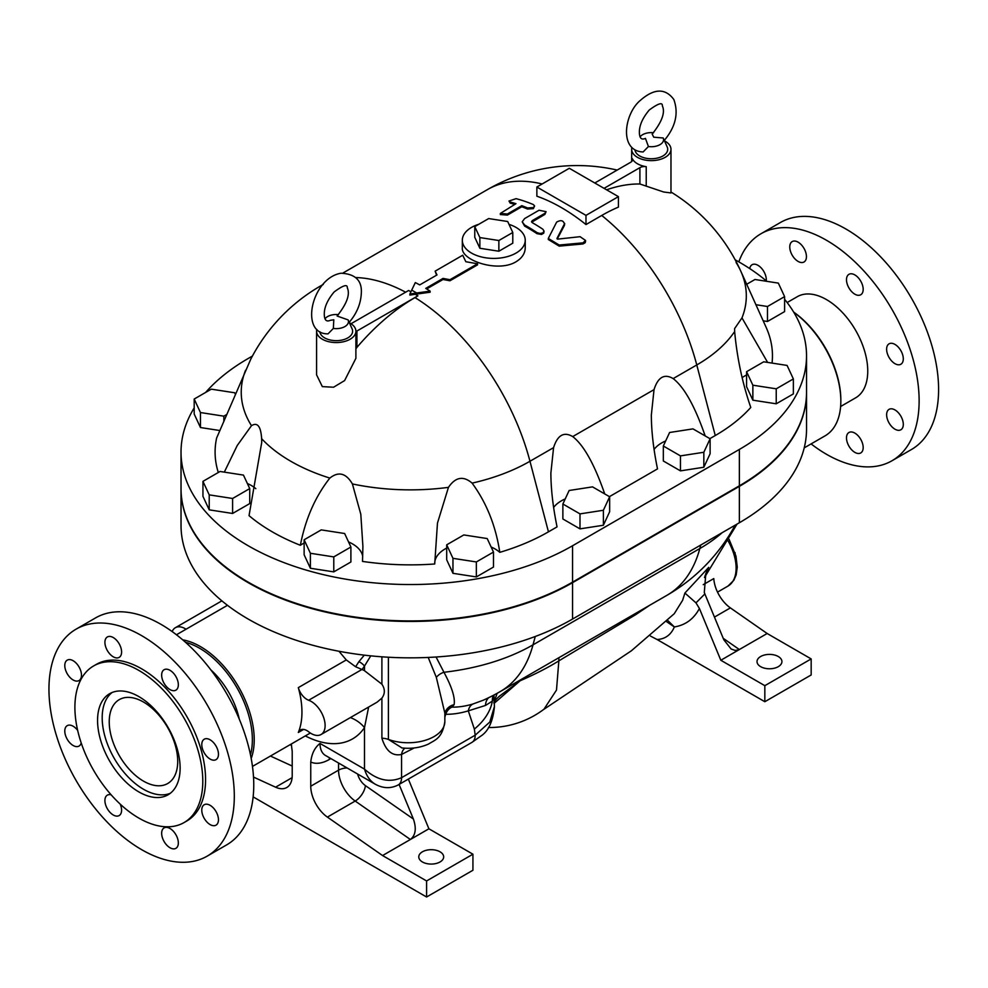<?xml version="1.0" encoding="UTF-8"?>
<svg xmlns="http://www.w3.org/2000/svg" width="988" height="988" viewBox="0 0 988 988"><rect width="100%" height="100%" fill="white"/><g stroke="black" fill="none" stroke-linecap="round" stroke-linejoin="round"><path stroke-width="1.48" d="M210.876 669.913A58.391 33.716 60 0 1 239.244 719.042M143.482 702.036A48.424 27.96 -120 0 0 119.264 699.64A48.424 27.96 -120 0 0 119.264 755.561A48.424 27.96 -120 0 0 167.688 783.521A48.424 27.96 -120 0 0 175.111 744.705A48.424 27.96 -120 0 0 143.482 702.036M170.257 793.315A58.391 33.716 60 0 1 143.482 789.251A58.391 33.716 60 0 1 105.988 739.913A58.391 33.716 60 0 1 112.064 692.514M216.014 746.026A11.794 6.805 60 0 1 216.014 759.649A11.794 6.805 60 0 1 204.22 752.831A11.794 6.805 60 0 1 204.22 739.222A11.794 6.805 60 0 1 216.014 746.026M218.459 819.768A11.794 6.805 60 0 1 216.014 825.165A11.794 6.805 60 0 1 204.22 818.36A11.794 6.805 60 0 1 204.22 804.738A11.794 6.805 60 0 1 213.309 807.9A11.794 6.805 60 0 1 218.459 819.768M175.889 848.334L175.889 848.334A11.794 6.805 60 0 1 164.094 841.517A11.794 6.805 60 0 1 164.094 827.907A11.794 6.805 60 0 1 175.889 834.712A11.794 6.805 60 0 1 175.889 848.334M120.252 804.17A11.794 6.805 60 0 1 119.153 815.569A11.794 6.805 60 0 1 113.25 814.989A11.794 6.805 60 0 1 105.543 804.59A11.794 6.805 60 0 1 107.359 795.142A11.794 6.805 60 0 1 111.162 794.821M81.201 742.939A11.794 6.805 60 0 1 79.028 746.076A11.794 6.805 60 0 1 67.233 739.271A11.794 6.805 60 0 1 67.233 725.649A11.794 6.805 60 0 1 77.669 730.391M64.788 665.529A11.794 6.805 60 0 1 67.233 660.132A11.794 6.805 60 0 1 79.028 666.937A11.794 6.805 60 0 1 79.028 680.559A11.794 6.805 60 0 1 69.938 677.398A11.794 6.805 60 0 1 64.788 665.529M107.359 636.964L107.359 636.964A11.794 6.805 60 0 1 119.153 643.768A11.794 6.805 60 0 1 119.153 657.39A11.794 6.805 60 0 1 107.359 650.586A11.794 6.805 60 0 1 107.359 636.964M169.998 670.309A11.794 6.805 60 0 1 177.704 680.695A11.794 6.805 60 0 1 175.889 690.155A11.794 6.805 60 0 1 164.094 683.338A11.794 6.805 60 0 1 164.094 669.728A11.794 6.805 60 0 1 169.998 670.309M138.851 818.089A90.427 52.216 -120 0 0 184.064 822.572A90.427 52.216 -120 0 0 184.064 718.153A90.427 52.216 -120 0 0 93.625 665.937A90.427 52.216 -120 0 0 79.769 738.407A90.427 52.216 -120 0 0 138.851 818.089M138.851 791.919A58.391 33.716 -120 0 0 168.034 794.821A58.391 33.716 -120 0 0 168.034 727.403A58.391 33.716 -120 0 0 109.656 693.687A58.391 33.716 -120 0 0 100.702 740.469A58.391 33.716 -120 0 0 138.851 791.919M184.064 822.572L186.843 820.966A90.427 52.216 -120 0 0 186.843 716.547A90.427 52.216 -120 0 0 96.416 664.331L93.625 665.937M141.63 849.655A131.058 75.668 -120 0 0 207.159 856.151A131.058 75.668 -120 0 0 207.159 704.815A131.058 75.668 -120 0 0 76.101 629.146A131.058 75.668 -120 0 0 56.007 734.17A131.058 75.668 -120 0 0 141.63 849.655M207.159 856.151L226.61 844.913A131.058 75.668 -120 0 0 226.61 693.576A131.058 75.668 -120 0 0 95.564 617.908L76.101 629.146M840.615 406.513L855.657 397.818A58.391 33.716 -120 0 0 855.657 330.4A58.391 33.716 -120 0 0 797.279 296.696L787.152 302.538M900.858 350.641A11.794 6.805 60 0 1 900.858 364.251A11.794 6.805 60 0 1 889.064 357.446A11.794 6.805 60 0 1 889.064 343.824A11.794 6.805 60 0 1 900.858 350.641M903.304 424.383A11.794 6.805 60 0 1 900.858 429.78A11.794 6.805 60 0 1 889.064 422.963A11.794 6.805 60 0 1 889.064 409.353A11.794 6.805 60 0 1 898.154 412.502A11.794 6.805 60 0 1 903.304 424.383M860.733 452.949L860.733 452.949A11.794 6.805 60 0 1 848.939 446.131A11.794 6.805 60 0 1 848.939 432.509A11.794 6.805 60 0 1 860.733 439.327A11.794 6.805 60 0 1 860.733 452.949M749.756 268.6A11.794 6.805 60 0 1 752.078 264.735A11.794 6.805 60 0 1 761.612 268.39A11.794 6.805 60 0 1 766.256 280.864M792.203 241.578L792.203 241.578A11.794 6.805 60 0 1 803.997 248.383A11.794 6.805 60 0 1 803.997 262.005A11.794 6.805 60 0 1 792.203 255.188A11.794 6.805 60 0 1 792.203 241.578M854.842 274.911A11.794 6.805 60 0 1 862.549 285.31A11.794 6.805 60 0 1 860.733 294.757A11.794 6.805 60 0 1 848.939 287.953A11.794 6.805 60 0 1 848.939 274.331A11.794 6.805 60 0 1 854.842 274.911M811.099 443.908A131.058 75.668 -120 0 0 826.462 454.27A131.058 75.668 -120 0 0 891.991 460.754L911.455 449.515A131.058 75.668 -120 0 0 911.455 298.191A131.058 75.668 -120 0 0 780.397 222.522L760.945 233.761A131.058 75.668 -120 0 0 738.826 261.882M891.991 460.754A131.058 75.668 -120 0 0 891.991 309.429A131.058 75.668 -120 0 0 760.945 233.761M734.998 552.551L735.183 553.181M512.784 232.489L512.784 243.184L498.866 251.224L498.866 240.516L512.784 232.489L507.684 221.51L488.69 218.57L474.771 226.61L479.872 237.577L498.866 240.516M498.866 251.224L479.872 248.272L479.872 237.577M479.872 248.272L474.771 237.305L474.771 226.61M793.784 312.282A76.014 43.892 60 0 1 840.837 401.029A76.014 43.892 60 0 1 825.091 435.832L804.22 447.873M793.66 312.084A74.705 43.126 -120 0 1 840.837 399.955L840.837 401.029M251.199 758.475A76.014 43.892 -120 0 0 200.478 646.609A76.014 43.892 -120 0 0 182.706 639.841M185.534 642.311A74.705 43.126 60 0 1 199.539 648.214A74.705 43.126 60 0 1 250.47 754.795M298.314 732.479A76.014 43.892 -120 0 0 298.314 687.623A13.103 7.571 -120 0 0 308.664 700.245A19.661 11.35 60 0 1 323.508 717.115A19.661 11.35 60 0 1 321.038 734.529A19.661 11.35 60 0 1 308.664 731.799A13.103 7.571 -120 0 0 300.401 729.984A13.103 7.571 -120 0 0 298.314 732.479L303.612 729.428M338.958 651.253L346.282 659.935L355.618 666.752L358.916 661.651A13.103 10.312 34.5 0 1 364.498 666.06L370.772 655.847M609.645 496.766L592.528 486.874L569.137 490.493L562.876 504.004L579.993 513.884L603.384 510.265L609.645 496.766L609.645 511.747L603.384 525.246L603.384 510.265M603.384 525.246L579.993 528.864L579.993 513.884M579.993 528.864L562.876 518.984L562.876 504.004M350.901 547.006L350.901 561.987L333.783 571.879L310.393 568.261L304.131 554.762L304.131 539.769L310.393 553.28L333.783 556.899L350.901 547.006L344.639 533.508L321.248 529.889L304.131 539.769M333.783 571.879L333.783 556.899M310.393 568.261L310.393 553.28M493.481 552.07L493.481 567.05L476.352 576.93L452.961 573.312L446.7 559.813L446.7 544.833L452.961 558.331L476.352 561.95L493.481 552.07L487.208 538.559L463.817 534.94L446.7 544.833M476.352 576.93L476.352 561.95M452.961 573.312L452.961 558.331M710.113 438.771L710.113 453.751L703.839 467.25L680.448 470.868L663.331 460.988L663.331 446.008L669.592 432.497L692.983 428.878L710.113 438.771L703.839 452.269L680.448 455.888L663.331 446.008M680.448 470.868L680.448 455.888M703.839 467.25L703.839 452.269M746.693 284.26L754.956 279.493L778.334 283.111L784.608 296.61L767.478 306.502L755.919 304.712M784.608 296.61L784.608 311.591L767.478 321.483L763.181 320.816M767.478 321.483L767.478 306.502M793.364 378.935L793.364 393.916L776.235 403.796L752.856 400.177L746.582 386.679L746.582 371.698L763.712 361.806L787.09 365.424L793.364 378.935L776.235 388.815L752.856 385.197L746.582 371.698M752.856 400.177L752.856 385.197M776.235 403.796L776.235 388.815M488.443 727.514A90.427 90.427 0 0 0 543.956 709.223L556.491 690.081L558.85 660.861L635.889 614.548L649.388 605.459M518.577 680.979L519.972 680.843C535.15 674.224 548.105 667.567 558.85 660.861L558.899 657.699M494.198 703.271L519.972 680.905L517.996 681.312M704.839 576.313L708.717 567.359L684.906 593.035L682.622 600.284L674.236 613.746M181.026 488.776A229.352 132.417 0 0 0 181.026 489.035A229.352 132.417 0 0 0 322.607 611.374A229.352 132.417 0 0 0 572.546 582.673L739.357 486.368A229.352 132.417 0 0 0 806.529 392.73A229.352 132.417 0 0 0 806.529 392.471M666.455 621.576L674.347 626.948L667.666 620.402M650.475 636.074L657.032 639.483A52.426 30.27 -120 0 0 674.347 626.948C685.437 625.145 693.798 618.994 699.418 608.497L695.984 602.865L704.864 593.924L704.296 592.479L705.827 573.522L708.717 567.359M292.115 777.655L275.59 787.201A26.207 15.129 -120 0 0 286.792 787.51A26.207 15.129 -120 0 0 292.213 775.506L292.213 751.325L291.287 744.013M408.353 779.1L428.903 828.796L472.931 854.2L472.931 870.255L426.594 897.005L426.594 880.95L382.566 855.546L327.386 817.101L355.186 801.046L410.378 839.491L382.566 855.546M806.529 392.73L806.529 429.113A229.352 132.417 180 0 1 739.357 522.751L572.546 619.056A229.352 132.417 180 0 1 248.198 619.056A229.352 132.417 180 0 1 181.026 525.418L181.026 489.035M464.891 654.044L461.532 654.501M722.203 532.656A173.443 100.134 180 0 1 699.825 548.538L533.014 644.843L535.249 636.494M186.053 629.22A19.661 11.35 -120 0 0 175.358 627.713A19.661 11.35 -120 0 0 172.171 631.567M494.074 703.308C493.321 702.443 495.149 700.035 499.558 696.083L519.972 680.905A81.868 47.263 -120 0 0 519.972 680.843L519.515 680.436M497.174 693.292L494.074 701.826M493.741 696.108L494.148 694.935M444.847 717.202L445.699 714.287A143.593 82.906 120 0 0 468.312 710.866L485.516 705.432L492.357 701.122L493.667 698.232M494.408 706.605L489.789 722.055L475.203 735.183L401.573 777.692C389.21 783.015 376.86 780.162 364.498 769.133C366.622 776.136 370.179 781.138 375.168 784.163L375.452 784.311M398.127 784.991A15.722 9.077 -120 0 0 398.3 784.892L471.943 742.383A15.722 9.077 -120 0 0 471.955 742.371A15.722 9.077 -120 0 0 475.203 735.183L474.351 729.082A65.529 44.769 168.6 0 0 492.357 701.122A13.103 12.56 38.9 0 1 493.395 695.33M321.038 734.529L377.144 702.135L381.899 698.108C385.135 693.7 385.135 689.068 381.899 684.202L364.498 670.691A19.661 11.35 -120 0 0 362.065 669.531L355.618 666.752M485.516 705.432A13.103 11.239 55.8 0 1 488.578 697.75M474.351 729.082L468.312 710.866A13.103 9.114 73.2 0 1 473.005 703.975A133.825 77.262 -60 0 1 451.936 707.149L454.122 704.679C455.27 697.75 451.874 686.944 443.945 672.272A173.443 100.134 0 0 0 533.014 644.843A179.544 103.666 -120 0 1 500.15 691.612L666.949 595.307A179.544 179.544 0 0 0 735.134 525.184M401.98 747.941L388.395 739.419L388.395 657.23M444.847 714.497A13.103 4.817 13.8 0 1 445.699 714.287A13.103 10.176 90.7 0 1 451.936 707.149A13.103 11.547 -125.7 0 0 447.329 708.989L445.02 712.459A13.103 12.535 -159.9 0 1 454.122 704.679M428.212 657.44L436.326 677.36A13.103 10.176 156.5 0 1 443.945 672.272L436.066 657.008M364.288 655.13L358.916 661.651M436.326 677.36L444.847 713.101L444.847 721.573A36.692 21.18 180 0 1 425.779 740.148A36.692 21.18 180 0 1 388.395 739.419A13.103 7.571 -0 0 0 381.899 738.234C385.9 751.016 392.446 756.413 401.573 754.437A13.103 8.781 69.6 0 1 404.944 748.2M472.931 854.2L426.594 880.95M428.903 828.796L410.378 839.491C415.615 835.329 416.615 828.512 413.392 819.027L399.09 784.447M422.419 861.968A12.449 7.188 180 0 1 418.776 856.88A12.449 7.188 180 0 1 431.225 849.692A12.449 7.188 180 0 1 443.674 856.88A12.449 7.188 180 0 1 435.992 863.524A12.449 7.188 180 0 1 422.419 861.968M413.713 748.212L401.573 754.437L401.573 777.692A15.722 9.077 -120 0 1 398.312 784.892C390.816 788.782 383.109 788.535 375.181 784.163L325.447 755.45A26.207 15.129 -60 0 1 320.013 743.445A13.103 7.571 -120 0 0 320.013 743.445C314.789 747.471 311.702 753.671 310.751 762.032A39.322 22.699 120 0 0 329.288 759.5A13.103 7.571 60 0 1 329.424 757.747M275.59 787.201L253.521 777.087M699.418 608.497L720.82 660.256L764.836 685.672L811.173 658.922L767.157 633.506L730.379 607.892A26.207 15.129 60 0 1 713.793 578.573L703.246 584.661M764.836 685.672L764.836 701.715L811.173 674.965L811.173 658.922M704.864 593.924L723.834 639.792L731.12 649.005L735.084 650.425L738.789 649.845L767.157 633.506M778.272 656.514A12.449 7.188 180 0 1 781.928 661.59A12.449 7.188 180 0 1 769.479 668.777A12.449 7.188 180 0 1 757.018 661.59A12.449 7.188 180 0 1 764.712 654.945A12.449 7.188 180 0 1 778.272 656.514M347.109 767.96A13.103 7.571 0 0 0 338.551 770.158L310.751 786.213L310.751 762.032M310.751 786.213A26.207 15.129 -120 0 0 327.386 817.101M684.906 593.035L695.984 602.865M720.82 660.256L739.357 649.548L723.228 638.322M253.138 796.871L426.594 897.005M305.317 735.912A102.221 59.021 -120 0 0 364.498 727.625L368.635 707.05M320.013 743.445L364.498 769.133L364.498 727.625A26.207 20.612 34.1 0 0 350.357 717.597M764.836 701.715L657.032 639.483M249.729 488.591L249.729 503.584L232.6 513.464L232.6 498.483L209.221 494.865L202.948 481.366L220.065 471.474L243.456 475.092L249.729 488.591L232.6 498.483M232.6 513.464L209.221 509.845L202.948 496.346L202.948 481.366M209.221 509.845L209.221 494.865M226.882 414.417L223.844 416.17L200.465 412.552L194.191 399.041L211.309 389.161L234.699 392.779L235.403 394.286M223.844 421.493L223.844 416.17M219.916 430.546L200.465 427.532L194.191 414.034L194.191 399.041M200.465 427.532L200.465 412.552M664.183 140.543C675.594 126.933 678.805 113.25 673.816 99.479C665.332 88.043 654.204 88.315 640.434 100.307C624.268 113.472 618.624 151.176 643.126 151.954L648.424 146.52L645.436 138.394C642.039 139.925 640.063 138.653 639.52 134.603C638.594 127.082 641.842 118.881 649.277 109.989C658.255 103.394 662.615 102.023 662.368 105.889C665.381 112.422 661.985 121.82 652.179 134.096L653.747 137.196L663.207 137.987L663.812 139.37M640.138 136.789A12.227 7.064 180 0 1 653.574 132.725M663.207 137.987A12.227 7.064 180 0 1 648.424 146.52M663.775 139.271L667.184 146.94A16.376 9.46 180 0 1 653.858 158.636A16.376 9.46 180 0 1 634.963 149.855M348.715 321.224L348.122 319.902L337.093 316.012C346.899 303.736 350.295 294.325 347.294 287.792C347.529 283.939 343.169 285.297 334.191 291.905C326.756 300.784 323.508 308.997 324.435 316.518C324.99 320.569 326.954 321.829 330.35 320.31L333.808 319.791L333.339 328.436L328.041 333.858C299.191 334.339 311.492 278.073 340.996 273.231C355.285 273.898 362.053 280.493 361.324 293.016C360.855 303.662 356.779 313.468 349.097 322.459M333.339 328.436A12.227 7.064 0 0 0 348.122 319.902M338.501 314.629A12.227 7.064 0 0 0 325.064 318.704M348.69 321.186L352.099 328.843A16.376 9.46 180 0 1 344.355 339.415A16.376 9.46 180 0 1 324.657 337.896A16.376 9.46 180 0 1 319.877 331.77M564.469 225.338L564.469 224.264C563.568 220.41 560.962 219.694 556.639 222.115L548.315 238.441L559.196 245.036L582.994 242.85L585.526 240.43L580.092 236.688L557.812 239.108L556.985 238.441L564.679 223.424L564.469 225.338L557.257 238.997M557.812 239.108L556.985 238.726M585.464 240.973L585.217 242.678L582.994 243.962L559.196 246.136L548.315 239.516L548.315 238.441M524.628 218.57L522.207 221.818L524.628 225.029A180.853 104.419 60 0 1 537.003 232.588L539.93 233.501L542.844 232.896L544.055 231.118L542.844 229.228A180.853 104.419 -120 0 0 532.322 222.708L531.556 221.645L532.322 220.583L544.882 213.334L546.092 211.679L539.04 210.246L524.628 218.57M544.055 231.118L543.733 233.168L541.498 234.465L537.003 233.662A179.544 103.666 -120 0 0 524.628 226.104L522.207 221.818M546.092 211.679L544.882 214.408L531.729 222.177M533.384 204.59A180.853 104.419 -120 0 0 516.057 198.662L509.005 201.033L510.216 202.034A180.853 104.419 60 0 1 515.971 203.676L500.348 213.457L507.387 214.001L521.8 205.677A180.853 104.419 60 0 1 527.555 207.962L533.384 207.554L534.594 205.986L533.384 204.59M534.594 205.973L533.384 208.629L527.555 209.036A179.544 103.666 -120 0 0 521.8 206.764L507.387 215.088L500.348 214.557L500.348 213.457M521.8 205.677L521.8 206.764M514.723 204.393A179.544 103.666 -120 0 0 510.216 203.145L509.005 201.033M411.712 290.114L409.884 294.029L416.677 292.979L411.712 290.114M416.677 292.979L430.138 291.139A180.853 104.419 -120 0 0 425.742 288.397L443.019 278.418L449.96 279.703L477.537 263.784L465.842 261.721L462.717 255.225L435.14 271.144L436.992 274.948L419.715 284.915A180.853 104.419 -120 0 0 415.318 282.58L411.798 289.953M409.884 294.029L409.884 295.103L415.219 294.276L417.899 295.82L356.915 331.029A6.558 3.779 0 0 0 355.89 331.795M435.14 271.144L436.597 275.17M477.537 263.784L477.537 264.858L449.96 280.777L443.019 279.493L426.643 288.941M430.138 291.139L430.138 292.213L415.59 294.239M443.019 278.418L443.019 279.493M449.96 279.703L449.96 280.777M304.131 543.042A35.383 20.427 0 0 0 300.364 545.277C305.403 519.071 315.234 496.668 329.831 478.081C338.526 471.165 346.047 473.116 352.407 483.947L360.805 514.254L362.905 546.426L362.51 561.419A195.278 112.743 180 0 0 434.72 563.987L437.462 523.109L448.453 487.356C455.505 477.006 463.384 475.599 472.103 483.132A169.133 97.651 -0 0 0 529.963 461.26A179.544 103.666 -120 0 0 415.009 297.598L417.899 295.82M410.922 291.793L408.637 290.472L351.036 323.731M415.009 297.598A179.433 103.592 120 0 0 356.915 347.381L355.89 348.875M355.89 331.202L355.89 358.335L344.602 380.59L333.561 387.222L322.335 386.617L316.58 374.847L316.58 331.202A19.661 11.35 0 0 0 322.335 339.23A19.661 11.35 0 0 0 343.762 341.687A19.661 11.35 0 0 0 355.89 331.202A19.661 11.35 0 0 0 350.135 323.175A19.661 11.35 0 0 0 349.394 322.767M316.815 329.449A19.661 11.35 0 0 0 316.58 331.202M594.788 183.002L630.628 162.304A6.558 3.779 0 0 0 632.555 159.624A6.558 3.779 0 0 0 632.332 158.648A19.661 11.35 0 0 0 646.226 166.676A6.558 3.779 0 0 0 639.903 167.651L604.051 188.35M631.9 147.545A19.661 11.35 0 0 0 631.665 149.287A19.661 11.35 0 0 0 632.332 152.226A19.661 11.35 0 0 0 653.883 160.538A19.661 11.35 0 0 0 670.976 149.287L670.976 192.944L663.652 191.993L639.903 184.003A179.433 103.592 120 0 0 606.583 189.807M585.983 215.372L618.414 196.637L618.414 207.122A176.16 101.702 120 0 0 601.741 215.458L585.983 224.56A179.544 103.666 -120 0 0 536.867 196.204L536.867 187.016L585.983 215.372L585.983 224.56M601.741 215.458A179.544 103.666 60 0 1 696.775 364.955L715.263 435.535A195.278 112.743 180 0 0 750.769 407.451C742.482 383.369 737.097 358.076 734.64 331.548A169.133 97.651 180 0 1 696.775 364.955L673.174 378.589C684.227 387.173 694.897 406.278 705.173 435.918M734.64 331.548L734.59 328.634L741.976 317.901L767.627 362.411M736.072 262.45A169.133 97.651 180 0 1 740.852 271.305L740.852 271.305A169.133 97.651 180 0 1 741.976 317.901M618.414 196.637L569.31 168.281L536.867 187.016M478.81 224.276A31.455 18.155 0 0 0 462.322 240.245A31.455 18.155 0 0 0 481.736 257.028A31.455 18.155 0 0 0 516.02 253.089A31.455 18.155 0 0 0 525.233 240.245A31.455 18.155 0 0 0 516.02 227.401A31.455 18.155 0 0 0 509.005 224.362M525.233 240.245L525.233 247.79C525.097 253.459 522.022 258.115 516.02 261.771C497.989 272.898 460.89 260.474 462.322 247.79L462.322 240.245M806.529 355.816L806.529 392.199A229.352 132.417 180 0 1 739.357 485.824L572.546 582.142A229.352 132.417 180 0 1 322.607 610.843A229.352 132.417 180 0 1 181.026 488.504L181.026 452.121A229.352 132.417 0 0 0 322.607 574.46A229.352 132.417 0 0 0 572.546 545.759L739.357 449.441A229.352 132.417 0 0 0 806.529 355.816A229.352 132.417 0 0 0 784.608 299.315M670.976 149.287A19.661 11.35 0 0 0 665.22 141.259A19.661 11.35 0 0 0 664.479 140.864M472.103 483.132C486.516 502.744 495.754 525.814 499.805 552.341A35.383 20.427 0 0 0 491.122 547.006M446.7 548.093A35.383 20.427 0 0 0 434.708 563.061M362.72 556.343A35.383 20.427 0 0 0 348.554 541.943M323.175 284.519A179.544 103.666 -120 0 0 320.594 285.927A179.544 179.544 0 0 0 250.791 359.126L216.619 438.067A195.278 112.743 180 0 0 218.311 472.486M224.313 472.128L237.231 445.514L251.483 425.68C257.448 421.975 260.844 426.322 261.647 438.709L261.721 442.463L249.038 515.637A195.278 112.743 180 0 0 300.364 545.277M255.818 488.665A35.383 20.427 0 0 0 247.371 483.527M499.805 552.341A195.278 112.743 180 0 0 548.451 531.84L557.047 526.888C552.996 507.054 550.934 489.109 550.872 473.042L553.576 447.638C557.528 435.128 563.913 431.435 572.719 436.585C583.772 445.168 594.443 464.286 604.718 493.914M565.222 498.94A35.383 20.427 0 0 0 553.613 507.486M245.58 370.228A169.133 97.651 -0 0 0 251.483 425.68M261.647 438.709A169.133 97.651 -0 0 0 329.831 478.081M352.407 483.947A169.133 97.651 -0 0 0 448.453 487.356M673.174 378.589C664.368 373.439 657.983 377.12 654.031 389.63L651.339 415.046C651.388 431.114 653.451 449.058 657.502 468.892L609.435 496.643M772.048 363.102A195.278 112.743 180 0 0 766.503 328.177L758.463 310.343M654.068 449.478A35.383 20.427 180 0 1 665.677 440.944M742.26 377.589A35.383 20.427 180 0 1 746.582 374.958M715.263 435.535L709.89 438.635M252.422 356.051L248.198 358.496A229.352 132.417 0 0 0 205.64 392.434M194.191 407.896A229.352 132.417 0 0 0 181.026 452.121M766.799 281.333A229.352 132.417 0 0 0 735.183 259.832M346.282 659.935L298.314 687.623M338.551 763.02L338.551 770.158A26.207 15.129 -120 0 0 355.186 801.046A13.103 6.755 -55.1 0 0 365.399 785.608A13.103 7.571 60 0 1 357.619 774.024M329.288 759.5L330.881 758.586M739.357 486.368L739.357 522.751M572.546 582.673L572.546 619.056M700.764 545.03L699.825 548.538A179.544 103.666 60 0 1 666.949 595.307M635.889 614.548A18.352 11.374 59 0 1 635.84 613.276M362.065 669.531L364.498 666.06L364.498 670.691M381.899 656.81L381.899 684.202M500.15 691.612A179.544 179.544 0 0 1 483.181 700.245L473.005 703.975M381.899 698.108L381.899 738.234M270.44 756.055L292.213 766.033M413.392 819.027L365.399 785.608M291.571 745.384L290.089 744.705M714.448 617.092L730.379 607.892M728.082 540.881A39.322 22.699 60 0 1 727.971 586.094L717.523 592.121M308.664 700.245L361.941 669.481M582.722 242.875L582.722 243.999M559.196 245.036L559.196 246.136M537.003 232.588L537.003 233.662M524.628 225.029L524.628 226.104M532.322 220.583L532.322 221.658M544.882 213.334L544.882 214.408M527.555 207.962L527.555 209.036M507.387 214.001L507.387 215.088M510.216 202.034L510.216 203.145M356.915 347.381L356.915 331.029M632.332 158.648L632.332 160.612M639.903 167.651L639.903 184.003M646.226 185.658L646.226 166.676M617.167 170.072A179.544 179.544 0 0 0 487.405 189.622A179.544 103.666 60 0 1 542.128 183.978M548.451 531.84L529.963 461.26L553.576 447.638M654.031 389.63L572.719 436.585M405.648 292.201A179.544 103.666 -120 0 0 355.902 277.554M739.357 485.824L739.357 449.441M572.546 582.142L572.546 545.759M252.471 766.416L310.343 733.01M176.457 634.765L227.475 605.311M737.06 524.072L704.481 577.511M543.19 709.792L631.332 650.82L674.285 613.696M471.955 742.371L480.736 736.146C488.368 731.33 492.926 721.536 494.42 706.778L493.951 695.033M444.847 721.573C442.303 738.407 435.165 739.827 428.582 744.013C420.308 747.718 411.354 749.015 401.696 747.904L401.869 747.928M445.02 712.447L444.847 713.175M727.971 586.094L733.837 580.289L736.171 574.893L737.258 567.137L735.974 556.108L729.02 539.201M221.868 600.852L175.358 627.713M585.526 240.43L585.526 241.541M759.661 312.998L740.852 271.305A179.544 179.544 0 0 0 670.976 192.018M631.665 149.287L631.665 161.538M487.405 189.622L343.058 272.96M323.323 284.359L320.594 285.927"/></g></svg>
